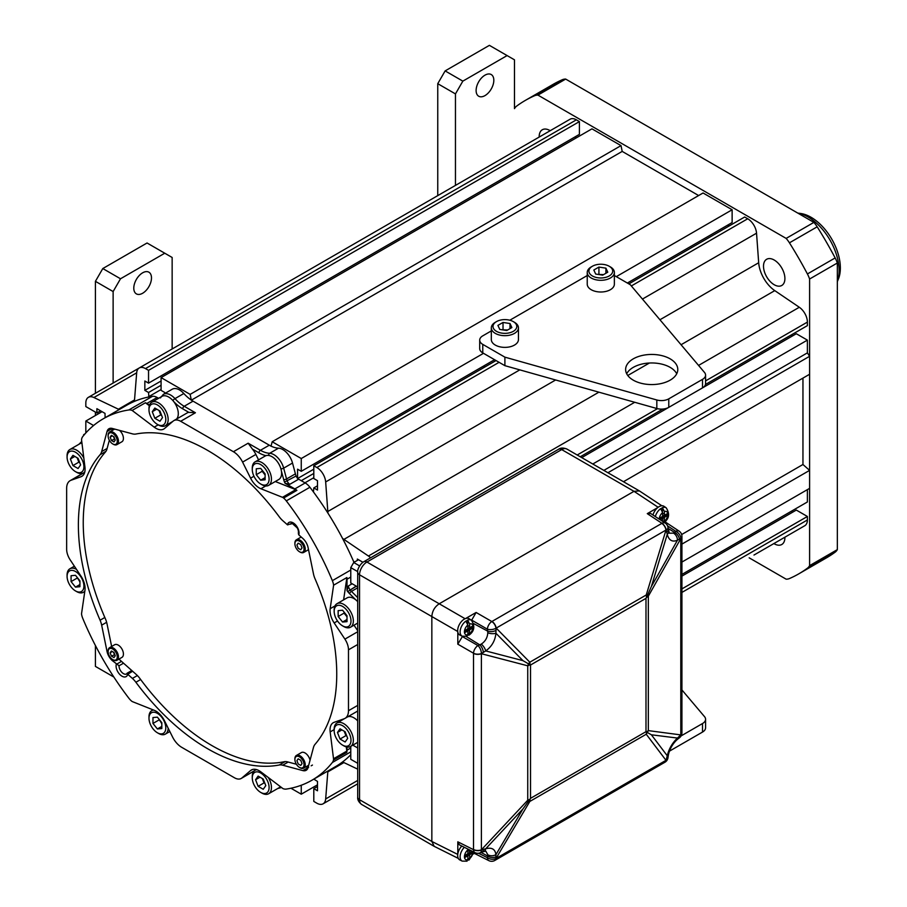 <?xml version="1.0" encoding="UTF-8"?>
<svg xmlns="http://www.w3.org/2000/svg" width="907" height="907" viewBox="0 0 907 907"><rect width="100%" height="100%" fill="white"/><g stroke="black" fill="none" stroke-linecap="round" stroke-linejoin="round"><path stroke-width="1.36" d="M797.775 213.077L800.62 213.474A41.416 23.911 60 0 1 840.358 267.996A41.416 23.911 60 0 1 838.431 278.948L837.342 281.612M797.797 213.1A43.819 25.305 60 0 1 839.111 270.683A43.819 25.305 60 0 1 837.342 281.589M455.461 185.402L455.461 93.909L462.842 81.131L507.104 55.576L514.484 59.828L514.484 108.636A20.872 12.052 -120 0 1 516.661 106.096A273.37 157.829 60 0 1 525.357 100.394L553.1 84.374A273.37 157.829 60 0 1 562.374 79.703A20.872 12.052 60 0 1 565.673 79.079L813.885 222.385A20.872 12.052 -120 0 1 817.184 226.807A273.37 157.829 60 0 1 835.154 257.939A20.872 12.052 60 0 1 837.342 262.996L837.342 549.619L809.6 565.639A20.872 12.052 -120 0 1 807.411 568.179A273.37 157.829 60 0 1 798.727 573.882A273.37 157.829 60 0 1 789.441 578.553A20.872 12.052 60 0 1 786.142 579.176L749.171 557.828M837.342 549.619A20.872 12.052 -120 0 1 835.154 552.159A273.37 157.829 60 0 1 826.458 557.862L798.727 573.882M525.357 100.394A273.37 157.829 60 0 1 534.642 95.711A20.872 12.052 60 0 1 537.93 95.099L565.673 79.079M817.184 226.807L789.441 242.827A273.37 157.829 60 0 1 807.411 273.948A20.872 12.052 60 0 1 809.6 279.016L837.342 262.996M789.441 242.827A20.872 12.052 -120 0 0 786.142 238.405L813.885 222.385M809.6 279.016L809.6 565.639M537.93 95.099L786.142 238.405M550.209 130.699A15.124 8.73 -120 0 0 542.307 129.758A15.124 8.73 -120 0 0 539.177 136.685A15.124 8.73 -120 0 0 539.177 137.07M774.204 284.73A15.124 8.73 -120 0 0 781.766 285.478A15.124 8.73 -120 0 0 784.09 273.358A15.124 8.73 -120 0 0 774.204 260.026A15.124 8.73 -120 0 0 766.642 259.277A15.124 8.73 -120 0 0 764.318 271.397A15.124 8.73 -120 0 0 774.204 284.73M773.875 543.565A15.124 8.73 -120 0 0 781.766 544.506A15.124 8.73 -120 0 0 784.906 537.579A15.124 8.73 -120 0 0 784.895 537.193M148.873 396.96L148.544 392.504L144.848 390.373L144.848 381.008L148.544 383.139L148.544 370.351L145.494 368.593A12.517 7.233 -120 0 0 139.236 367.981A12.517 7.233 -120 0 0 136.674 372.834L93.909 397.527A12.517 7.233 -120 0 0 88.421 397.311A12.517 7.233 -120 0 0 85.825 403.048L85.825 406.563L96.89 412.957L96.89 408.694L105.008 413.377L105.121 417.708M191.309 400.089L190.141 394.375L161.083 377.595L161.083 390.373L164.768 392.504L164.768 393.525M271.012 446.176L191.332 400.168M271.034 446.108L272.202 441.754L703.061 192.987L732.13 209.766L732.13 222.544L627.361 283.029M297.575 478.306L297.575 469.18L301.26 471.311L301.26 458.534L272.202 441.754M313.799 473.443L301.26 480.676L297.575 478.545M519.802 369.875L325.67 481.957A12.517 7.233 -120 0 0 316.849 467.524L313.799 465.767L313.799 478.545L317.495 480.676L317.495 490.052L313.799 487.921L313.471 491.991M325.67 481.957L327.812 511.503A25.045 14.455 -120 0 0 327.994 513.215M342.517 538.384A25.045 14.455 -120 0 0 343.912 539.393L368.435 556.025A12.517 7.233 -120 0 1 370.589 557.805M357.335 560.424L357.335 559.052L362.925 562.283M353.639 561.569L354.83 561.864M357.709 769.147L343.912 762.583A25.045 14.455 -120 0 0 342.517 761.982M327.903 771.007A25.045 14.455 -120 0 0 327.812 771.868L325.67 798.954A12.517 7.233 -120 0 1 323.107 803.806A12.517 7.233 -120 0 1 316.849 803.194L313.799 801.425L313.799 788.648L317.495 786.516M313.799 779.147L317.495 781.415L317.495 790.779L313.799 788.648M304.503 769.646L305.886 770.451M290.954 788.24L301.26 794.192L301.26 785.247M83.614 435.519L84.668 434.26M85.825 432.945L85.825 421.041L93.568 425.519M108.704 428.909L108.704 430.508M93.909 397.527L118.432 409.204A25.045 14.455 -120 0 0 119.225 409.567M134.349 401.416A25.045 14.455 -120 0 0 134.531 399.919L136.674 372.834M139.236 367.981L570.095 119.214A12.517 7.233 60 0 1 576.364 119.837L579.403 121.595L579.403 134.372L148.544 383.139M85.825 421.041L102.06 411.676M96.89 412.957L100.586 410.826M83.614 434.68L85.009 433.875M301.26 794.192L317.495 784.816M754.046 555.005A12.517 7.233 60 0 1 753.978 555.05L804.792 525.709A12.517 7.233 60 0 0 807.389 519.983L681.928 592.418M681.928 574.414L807.389 501.979L807.389 489.633M681.928 588.892L807.389 516.468L807.389 519.983M791.153 511.355L792.627 512.206M681.928 576.115L796.312 510.074L807.389 516.468M681.928 562.057L809.6 488.351L809.6 470.382L681.928 544.098M681.656 534.529L802.956 464.497L809.6 470.382M802.956 378.106L802.956 464.497M623.472 481.719L809.6 374.262L809.6 356.304L607.917 472.74M603.847 470.393L807.389 352.88L809.6 356.304M592.793 464.01L807.389 340.114L807.389 352.88M628.834 283.891L744.67 217.011L747.719 218.768A12.517 7.233 60 0 1 756.54 233.19L758.683 262.747A25.045 14.455 -120 0 0 774.782 290.625L799.305 307.269A12.517 7.233 60 0 1 807.389 322.11L807.389 325.636L705.465 384.477M580.253 456.765L662.881 409.057M581.727 457.616L796.312 333.731L807.389 340.114M791.153 335L792.627 335.851M301.26 458.534L483.499 353.322M616.295 276.646L732.13 209.766M313.799 465.767L496.038 360.555M301.26 471.311L494.564 359.705M728.434 224.675L728.434 226.387M297.734 478.454L313.799 469.18M304.945 482.807L313.799 477.694M313.799 487.921L317.495 485.789M191.388 400.134L622.202 151.412L698.639 195.549M190.141 394.375L621.012 145.619L622.202 151.412M161.083 377.595L591.954 128.839L621.012 145.619M148.544 370.351L579.403 121.595M148.544 396.767L161.083 389.522M148.544 392.504L161.083 385.26M144.848 390.373L161.083 381.008M575.718 136.504L575.718 138.204M357.709 711.031L345.023 718.367A16.689 9.637 -120 0 1 344.082 718.798L334.161 722.301A15.646 9.036 -120 0 0 333.277 722.698A15.646 9.036 -120 0 0 330.171 731.915L333.527 758.762A4.172 2.415 -120 0 1 333.481 760.043A12.517 7.233 -120 0 1 332.359 762.492L350.771 751.858M83.863 472.774A16.689 9.637 60 0 1 84.328 472.581L71.041 480.257A16.689 9.637 -120 0 0 70.1 480.687A16.689 9.637 -120 0 0 66.642 488.329L66.642 549.223A13.56 7.834 -120 0 0 70.213 559.914L80.961 576.115A15.646 9.036 -120 0 1 84.952 590.344L81.517 613.858A12.517 7.233 -120 0 0 82.764 618.393A208.678 120.484 -120 0 0 128.828 698.175A12.517 7.233 -120 0 0 131.504 701.02A4.172 2.415 -120 0 0 132.649 701.723L154.213 710.294A15.646 9.036 -120 0 1 164.53 720.861L172.534 736.938A16.689 9.637 -120 0 0 181.717 747.323L234.46 777.775A13.56 7.834 -120 0 0 241.239 778.444A13.56 7.834 -120 0 0 241.931 777.957L250.593 770.542A15.646 9.036 -120 0 1 251.386 769.986A15.646 9.036 -120 0 1 260.91 771.902L282.995 788.625A12.517 7.233 -120 0 0 286.295 789.079A208.678 120.484 -120 0 0 311.895 780.247A208.678 120.484 -120 0 0 332.359 762.492M71.041 480.257L80.961 476.753A15.646 9.036 -120 0 0 81.845 476.345A15.646 9.036 -120 0 0 84.952 467.139L81.596 440.292A4.172 2.415 -120 0 1 81.641 438.999A12.517 7.233 -120 0 1 82.764 436.562A208.678 120.484 -120 0 1 103.228 418.807A208.678 120.484 -120 0 1 128.828 409.964L152.433 396.336A208.678 120.484 -120 0 0 126.833 405.168L103.228 418.807M149.553 405.021L146.832 403.445A12.517 7.233 -120 0 0 145.415 402.765L132.127 410.429A12.517 7.233 -120 0 0 128.828 409.964M132.127 410.429L154.213 427.152A15.646 9.036 -120 0 0 163.748 429.056A15.646 9.036 -120 0 0 164.53 428.501L173.192 421.086A13.56 7.834 -120 0 1 173.883 420.599A13.56 7.834 -120 0 1 180.663 421.279L233.405 451.72A16.689 9.637 -120 0 1 242.588 462.105L250.593 478.182A15.646 9.036 -120 0 0 260.91 488.748L282.485 497.319A4.172 2.415 -120 0 1 283.619 498.034A12.517 7.233 -120 0 1 286.295 500.879L309.911 487.252A12.517 7.233 -120 0 0 305.183 482.943L298.675 479.191A4.172 2.415 -120 0 1 296.124 476.005L284.515 482.082L296.124 476.005M356.202 586.092L347.744 591.602A6.258 3.617 60 0 1 347.007 590.559L347.007 579.233A12.517 7.233 -120 0 0 346.893 577.532L333.606 585.196A12.517 7.233 -120 0 0 332.359 580.661A208.678 120.484 -120 0 0 286.295 500.879M333.606 585.196L330.171 608.71A15.646 9.036 -120 0 0 334.161 622.928L337.529 620.989M345.023 718.367A16.689 9.637 -120 0 0 348.481 710.714L348.481 649.82A13.56 7.834 -120 0 0 344.909 639.129L334.161 622.928M106.641 622.293L101.663 625.172A16.689 9.637 -120 0 0 100.076 620.218A182.692 105.484 60 0 1 100.076 454.713A16.689 9.637 -120 0 0 101.663 451.595L107.128 448.432M101.663 625.172L107.049 651.532A10.431 6.02 -120 0 0 112.264 660.568L119.032 665.772A6.258 3.617 -120 0 0 121.685 672.189A6.258 3.617 -120 0 0 126.583 673.958L127.071 673.277M132.615 671.248L127.717 674.264L132.399 678.413L137.388 675.545M288.188 762.05L282.723 765.202A16.689 9.637 -120 0 0 279.231 765.009A182.692 105.484 60 0 1 135.891 682.257A16.689 9.637 -120 0 0 132.399 678.413M282.723 765.202L302.859 770.599A10.431 6.02 -120 0 0 308.074 767.583L313.471 747.459A16.689 9.637 -120 0 1 315.046 744.33A182.692 105.484 60 0 0 315.046 578.825A16.689 9.637 -120 0 1 313.471 573.882L308.074 547.522A10.431 6.02 -120 0 0 302.859 538.486L298.664 534.756L298.346 533.146C299.423 526.774 290.535 521.287 291.487 523.396A6.258 3.617 -120 0 0 290.705 524.167L292.36 523.316M292.224 523.294L287.542 524.892L282.723 520.629A16.689 9.637 -120 0 1 279.231 516.786A182.692 105.484 60 0 0 135.891 434.034A16.689 9.637 -120 0 1 132.399 433.841L112.264 428.444A10.431 6.02 -120 0 0 107.049 431.46L101.663 451.595M311.895 780.247L335.511 766.619A208.678 120.484 -120 0 0 350.771 754.737M353.979 562.351A208.678 120.484 -120 0 0 309.911 487.252M278.517 448.183L269.662 453.296A14.603 8.435 60 0 1 283.664 468.148L286.555 478.964L295.41 473.851L292.519 463.035A14.603 8.435 -120 0 0 278.517 448.183A31.303 18.072 -120 0 1 269.288 445.19L193.055 401.166L184.2 406.279A31.303 18.072 60 0 1 174.972 398.627A14.603 8.435 -120 0 0 163.373 394.341L160.403 397.935M287.27 481.118A4.172 2.415 -120 0 0 289.821 484.304L285.047 483.25L294.854 488.907A12.517 7.233 60 0 1 296.895 490.358L283.619 498.034M275.286 481.515L295.761 489.655A4.172 2.415 60 0 1 296.895 490.358M269.288 445.19L260.434 450.291L248.155 443.206L252.395 449.056A16.689 9.637 60 0 1 255.876 454.441L258.563 459.849M173.883 420.599L187.159 412.934A13.56 7.834 60 0 1 188.826 412.356L182.726 408.83A33.389 19.274 60 0 1 173.69 401.552M145.415 402.765L149.315 405.724M163.373 394.341L172.228 389.228A14.603 8.435 -120 0 1 183.826 393.513A31.303 18.072 -120 0 0 193.055 401.166M347.007 747.017L347.007 750.157A12.517 7.233 60 0 1 346.769 752.379L333.481 760.043M346.281 746.869L346.814 751.087A4.172 2.415 60 0 1 346.769 752.379M354.025 625.195L357.709 630.75M347.744 591.602L356.372 586.194M346.893 577.532L343.617 599.867M112.264 660.568L113.341 659.945M108.126 650.909L107.049 651.532M107.049 431.46L112.264 428.444M312.45 765.066L311.169 765.803M308.607 767.277L302.859 770.599M295.41 473.851A12.517 7.233 -120 0 0 296.056 475.846M158.589 398.309L157.16 397.481A12.517 7.233 -120 0 0 152.433 396.336M127.592 674.139L127.377 673.175M180.663 421.279L195.424 412.753L188.826 412.356M347.007 590.559L348.481 585.888L352.165 583.757M111.64 646.476L107.003 623.801A16.689 9.637 -120 0 0 105.371 618.744A182.069 105.121 60 0 1 105.371 452.083A16.689 9.637 -120 0 0 107.003 448.908L109.328 440.235M111.89 430.666L112.196 429.533A9.387 5.419 60 0 1 112.581 428.535M292.19 523.418L297.235 527.897M308.153 767.277A9.387 5.419 60 0 1 307.088 767.107L305.954 766.812M296.385 764.238L287.723 761.925A16.689 9.637 -120 0 0 284.163 761.744A182.069 105.121 60 0 1 139.825 678.413A16.689 9.637 -120 0 0 136.254 674.479L118.942 659.117M108.126 651.645A6.474 3.73 -120 0 1 112.706 649.015A6.474 3.73 60 0 1 117.275 656.929A6.474 3.73 60 0 1 112.706 659.57L113.296 659.911L112.706 659.57A6.474 3.73 -120 0 1 108.126 651.645L108.126 650.965A7.301 4.218 -120 0 0 108.137 651.328M113.976 652.473L111.425 650.999L110.144 652.813L111.425 656.112L113.976 657.586L115.257 655.772L113.976 652.473M116.946 660.273L121.912 657.405A7.301 4.218 60 0 0 123.035 651.555A7.301 4.218 60 0 0 118.261 645.115A7.301 4.218 60 0 0 114.611 644.764L109.645 647.621A7.301 4.218 -120 0 1 113.296 647.983A7.301 4.218 60 0 1 118.069 654.423A7.301 4.218 60 0 1 116.946 660.273A7.301 4.218 60 0 1 113.296 659.911L113.296 659.911M109.645 647.621A7.301 4.218 -120 0 0 108.126 650.965M111.425 656.112L114.838 654.673M110.144 652.813L112.366 651.543M113.522 652.212L114.373 654.401M108.126 435.995A6.474 3.73 -120 0 1 112.706 433.353A6.474 3.73 60 0 1 117.275 441.267A6.474 3.73 60 0 1 112.706 443.908L113.296 444.249L112.706 443.908A6.474 3.73 -120 0 1 108.126 435.995L108.126 435.303A7.301 4.218 -120 0 0 108.137 435.666M113.976 436.811L111.425 435.337L110.144 437.151L111.425 440.451L113.976 441.924L115.257 440.11L113.976 436.811M114.633 429.079A7.301 4.218 60 0 0 114.611 429.102L109.645 431.97A7.301 4.218 -120 0 1 113.296 432.322A7.301 4.218 60 0 1 118.069 438.761A7.301 4.218 60 0 1 116.946 444.611A7.301 4.218 60 0 1 113.296 444.249L113.296 444.249M119.554 430.406A7.301 4.218 60 0 1 123.239 436.732A7.301 4.218 60 0 1 121.912 441.754L116.946 444.611M109.645 431.97A7.301 4.218 -120 0 0 108.126 435.303M111.425 440.451L114.838 439.011M110.144 437.151L112.366 435.882M113.522 436.55L114.373 438.75M294.9 543.815A6.474 3.73 -120 0 1 299.469 541.173A6.474 3.73 60 0 1 304.049 549.098A6.474 3.73 60 0 1 299.469 551.739L300.058 552.08L299.469 551.739A6.474 3.73 -120 0 1 294.9 543.815L294.9 543.134A7.301 4.218 -120 0 0 294.9 543.497M300.75 544.642L298.188 543.168L296.918 544.982L298.188 548.282L300.75 549.755L302.031 547.93L300.75 544.642M301.215 537.023L296.408 539.79A7.301 4.218 -120 0 1 300.058 540.153A7.301 4.218 60 0 1 304.831 546.592A7.301 4.218 60 0 1 303.709 552.442A7.301 4.218 60 0 1 300.058 552.08L300.058 552.08M296.408 539.79A7.301 4.218 -120 0 0 294.9 543.134M294.9 759.476A6.474 3.73 -120 0 1 299.469 756.835A6.474 3.73 60 0 1 304.049 764.76A6.474 3.73 60 0 1 299.469 767.401L300.058 767.741L299.469 767.401A6.474 3.73 -120 0 1 294.9 759.476L294.9 758.796A7.301 4.218 -120 0 0 294.9 759.159M300.75 760.304L298.188 758.83L296.918 760.644L298.188 763.943L300.75 765.417L302.031 763.592L300.75 760.304M310.024 760.304A7.301 4.218 60 0 0 305.024 752.946A7.301 4.218 60 0 0 301.373 752.583L296.408 755.452A7.301 4.218 -120 0 1 300.058 755.814A7.301 4.218 60 0 1 304.831 762.254A7.301 4.218 60 0 1 303.709 768.104A7.301 4.218 60 0 1 300.058 767.741L300.058 767.741M308.709 765.225A7.301 4.218 60 0 1 308.675 765.236L303.709 768.104M296.408 755.452A7.301 4.218 -120 0 0 294.9 758.796M148.986 409.805A11.893 6.871 -120 0 1 157.387 404.941A11.893 6.871 60 0 1 165.8 419.51A11.893 6.871 60 0 1 157.387 424.363L158.578 425.054L157.387 424.363A11.893 6.871 -120 0 1 148.986 409.805L148.986 408.433A13.56 7.834 -120 0 1 151.786 402.232A13.56 7.834 -120 0 1 158.578 402.901A13.56 7.834 60 0 1 167.432 414.85A13.56 7.834 60 0 1 165.357 425.723A13.56 7.834 60 0 1 158.578 425.054L158.578 425.054M159.949 411.018L154.836 408.071L152.285 411.71L154.836 418.297L159.949 421.245L162.5 417.605L159.949 411.018M151.786 402.232L161.922 396.382A13.56 7.834 60 0 1 168.702 397.051A13.56 7.834 60 0 1 177.25 408.025A13.56 7.834 60 0 1 176.468 419.113M154.836 418.297L160.743 414.884L161.65 415.406M152.285 411.71L156.707 409.148M159.031 410.497L160.743 414.884M67.084 457.083A11.893 6.871 -120 0 1 75.496 452.23A11.893 6.871 60 0 1 83.909 466.799A11.893 6.871 60 0 1 75.496 471.651L76.676 472.332L75.496 471.651A11.893 6.871 -120 0 1 67.084 457.083L67.084 455.722A13.56 7.834 -120 0 1 69.896 449.509A13.56 7.834 -120 0 1 76.676 450.178A13.56 7.834 60 0 1 83.807 457.967M78.059 458.307L72.945 455.348L70.383 458.987L72.945 465.574L78.059 468.522L80.61 464.894L78.059 458.307M84.827 471.81A13.56 7.834 60 0 1 83.455 473A13.56 7.834 60 0 1 76.676 472.332L76.676 472.332M69.896 449.509L80.031 443.659A13.56 7.834 60 0 1 81.936 443.058M72.945 465.574L78.841 462.162L79.759 462.695M70.383 458.987L74.816 456.436M77.14 457.774L78.841 462.162M74.385 566.195L69.896 568.78A13.56 7.834 60 0 0 67.084 574.993L67.084 576.353A11.893 6.871 60 0 1 75.496 571.501A11.893 6.871 60 0 1 83.909 586.069A11.893 6.871 -120 0 1 75.496 590.922L76.676 591.602A13.56 7.834 -120 0 0 83.455 592.271A13.56 7.834 -120 0 0 84.861 591.035M67.084 576.353A11.893 6.871 -120 0 0 75.496 590.922M71.075 575.707L71.075 581.602L75.496 587.112L79.929 586.716L79.929 580.809L75.496 575.31L71.075 575.707M69.896 568.78A13.56 7.834 60 0 1 76.46 569.335M76.97 577.147L79.929 581.863M71.075 581.602L76.97 578.201M75.496 587.112L79.929 584.55M153.113 709.864L151.786 710.623A13.56 7.834 60 0 0 148.986 716.836L148.986 718.197A11.893 6.871 60 0 1 157.387 713.344A11.893 6.871 60 0 1 165.8 727.913A11.893 6.871 -120 0 1 157.387 732.765L158.578 733.446A13.56 7.834 -120 0 0 165.357 734.114A13.56 7.834 -120 0 0 168.158 728.151M148.986 718.197A11.893 6.871 -120 0 0 157.387 732.765M152.966 717.55L152.966 723.446L157.387 728.956L161.82 728.559L161.82 722.664L157.387 717.154L152.966 717.55M151.786 710.623A13.56 7.834 60 0 1 153.555 710.034M158.872 718.99L161.82 723.718M152.966 723.446L158.872 720.045M157.387 728.956L161.82 726.405M260.683 792.401L260.683 792.401A11.893 6.871 60 0 1 252.271 777.832A11.893 6.871 60 0 1 260.683 772.979A11.893 6.871 -120 0 1 269.096 787.548A11.893 6.871 -120 0 1 260.683 792.401L261.862 793.081L260.683 792.401M258.132 786.324L263.234 789.271L265.796 785.643L263.234 779.056L258.132 776.097L255.57 779.737L258.132 786.324L264.028 782.911L264.946 783.444M261.862 793.081L261.862 793.081A13.56 7.834 -120 0 0 268.642 793.75A13.56 7.834 -120 0 0 268.279 777.48M252.271 777.832L252.271 776.471A13.56 7.834 60 0 1 255.082 770.258A13.56 7.834 60 0 1 256.794 769.68M280.263 786.55A13.56 7.834 60 0 1 278.778 787.9L268.642 793.75M255.57 779.737L260.003 777.186M262.327 778.523L264.028 782.911M342.574 745.112L342.574 745.112A11.893 6.871 60 0 1 334.161 730.554A11.893 6.871 60 0 1 342.574 725.691A11.893 6.871 -120 0 1 350.986 740.259A11.893 6.871 -120 0 1 342.574 745.112L343.753 745.803L342.574 745.112M340.023 739.046L345.136 741.994L347.687 738.355L345.136 731.768L340.023 728.82L337.461 732.459L340.023 739.046L345.918 735.634L346.837 736.155M343.753 745.803L343.753 745.803A13.56 7.834 -120 0 0 350.544 746.472A13.56 7.834 -120 0 0 352.619 735.6A13.56 7.834 -120 0 0 343.753 723.65A13.56 7.834 60 0 0 336.973 722.981A13.56 7.834 60 0 0 334.161 729.183L334.161 730.554M347.54 716.904A13.56 7.834 60 0 1 353.889 717.8A13.56 7.834 60 0 1 357.709 720.929M337.461 732.459L341.894 729.897M344.218 731.246L345.918 735.634M350.986 620.989A11.893 6.871 60 0 1 342.574 625.853A11.893 6.871 60 0 1 334.161 611.284A11.893 6.871 -120 0 1 342.574 606.42A11.893 6.871 -120 0 1 350.986 620.989M347.007 621.646L347.007 615.74L342.574 610.23L338.152 610.626L338.152 616.533L342.574 622.032L347.007 621.646M357.709 623.064L350.544 627.202A13.56 7.834 60 0 0 353.345 620.989A13.56 7.834 -120 0 0 347.426 607.339A13.56 7.834 -120 0 0 336.973 603.711A13.56 7.834 -120 0 0 334.161 609.912L334.161 611.284M350.544 627.202A13.56 7.834 60 0 1 343.753 626.533L342.574 625.853M336.973 603.711L347.109 597.86A13.56 7.834 60 0 1 357.709 601.658M342.574 622.032L347.007 619.481M338.152 616.533L344.048 613.121L347.007 616.794M344.048 612.066L344.048 613.121M269.096 479.145A11.893 6.871 60 0 1 260.683 483.998A11.893 6.871 60 0 1 252.271 469.429A11.893 6.871 -120 0 1 260.683 464.577A11.893 6.871 -120 0 1 269.096 479.145M265.105 479.792L265.105 473.896L260.683 468.386L256.262 468.783L256.262 474.69L260.683 480.188L265.105 479.792M255.082 461.867L265.207 456.017A13.56 7.834 60 0 1 275.66 459.645A13.56 7.834 60 0 1 281.589 473.295A13.56 7.834 60 0 1 278.778 479.508L268.642 485.358A13.56 7.834 60 0 0 271.454 479.145A13.56 7.834 -120 0 0 265.536 465.495A13.56 7.834 -120 0 0 255.082 461.867A13.56 7.834 -120 0 0 252.271 468.069L252.271 469.429M268.642 485.358A13.56 7.834 60 0 1 261.862 484.678L260.683 483.998M260.683 480.188L265.105 477.638M256.262 474.69L262.157 471.277L265.105 474.951M262.157 470.223L262.157 471.277M484.973 366.95L483.499 366.099L483.499 367.8M668.776 398.842L668.776 407.356A10.431 6.02 180 0 1 656.827 408.513L504.893 365.668L504.893 357.154L656.827 399.987A10.431 6.02 0 0 0 668.776 398.842L702.517 379.364A10.431 6.02 0 0 0 705.578 375.101A10.431 6.02 0 0 0 704.512 372.46L630.32 284.741L614.368 275.535M668.776 407.356L702.517 387.879A10.431 6.02 180 0 0 705.578 383.616L705.578 375.101M482.762 344.377L482.762 352.891A10.431 6.02 180 0 1 479.701 348.628L479.701 340.114A10.431 6.02 0 0 0 482.762 344.377L504.893 357.154M482.762 352.891L504.893 365.668M626.692 373.763A26.088 15.056 180 0 1 670.16 367.369A26.088 15.056 180 0 1 676.724 373.763M633.267 380.158A26.088 15.056 180 0 1 625.626 369.5A26.088 15.056 180 0 1 641.725 355.589A26.088 15.056 180 0 1 670.16 358.855A26.088 15.056 180 0 1 677.79 369.5A26.088 15.056 180 0 1 661.691 383.423A26.088 15.056 180 0 1 633.267 380.158M491.322 330.908L482.762 335.851A10.431 6.02 0 0 0 479.701 340.114M587.237 275.535L509.813 320.228M705.578 719.274L705.578 727.799A10.431 6.02 180 0 1 702.517 732.062L702.517 723.537A10.431 6.02 0 0 0 705.578 719.274A10.431 6.02 0 0 0 704.512 716.632L681.928 689.932M702.517 723.537L681.089 735.917M702.517 732.062L669.423 751.166M609.209 266.25A11.893 6.871 0 0 1 609.209 275.966A11.893 6.871 180 0 1 592.396 275.966A11.893 6.871 180 0 1 592.396 266.25L591.217 266.93L592.396 266.25A11.893 6.871 0 0 1 609.209 266.25L610.4 266.93A13.56 7.834 0 0 1 614.368 272.474A13.56 7.834 0 0 1 610.388 278.007A13.56 7.834 180 0 1 595.616 279.707A13.56 7.834 180 0 1 587.237 272.474A13.56 7.834 180 0 1 591.217 266.93L591.217 266.93M602.679 275.138L607.781 272.191L605.91 268.155L598.926 267.077L593.824 270.025L595.695 274.061L602.679 275.138M603.586 274.617L598.019 274.424M605.91 268.155L605.91 273.268M598.926 267.077L598.926 273.891M614.368 272.474L614.368 284.163A13.56 7.834 180 0 1 610.388 289.707A13.56 7.834 180 0 1 595.616 291.408A13.56 7.834 180 0 1 587.237 284.163L587.237 272.474M513.305 321.622A11.893 6.871 0 0 1 513.305 331.338A11.893 6.871 180 0 1 496.48 331.338A11.893 6.871 180 0 1 496.48 321.622L495.301 322.302L496.48 321.622A11.893 6.871 0 0 1 513.305 321.622L514.484 322.302A13.56 7.834 0 0 1 518.453 327.846A13.56 7.834 0 0 1 514.484 333.379A13.56 7.834 180 0 1 499.7 335.08A13.56 7.834 180 0 1 491.322 327.846A13.56 7.834 180 0 1 495.301 322.302L495.301 322.302M506.764 330.511L511.877 327.563L510.006 323.527L503.022 322.45L497.909 325.398L499.78 329.434L506.764 330.511M507.671 329.989L502.104 329.797M510.006 323.527L510.006 328.64M503.022 322.45L503.022 329.264M518.453 327.846L518.453 339.547A13.56 7.834 180 0 1 514.484 345.079A13.56 7.834 180 0 1 499.7 346.78A13.56 7.834 180 0 1 491.322 339.547L491.322 327.846M357.732 571.637L350.771 567.623L353.719 562.51L358.514 559.732M350.771 567.623L350.771 582.952L357.709 586.965M359.603 565.9L353.719 562.51M350.771 746.336L350.771 759.306L357.709 763.309L350.771 759.306M357.709 747.98L352.823 745.157M458.273 858.373L434.192 846.344L431.845 841.469L431.845 616.556L431.845 841.469L359.546 799.725L359.546 574.811A10.431 6.02 -60 0 1 366.927 562.034L561.705 449.589A10.431 6.02 -60 0 1 566.92 449.067C563.428 447.661 560.639 447.729 558.565 449.271A6.258 3.617 60 0 1 561.705 449.589L634.004 491.333L439.226 603.779L366.927 562.034A6.258 3.617 60 0 0 363.798 561.728C360.544 563.417 356.95 569.687 357.709 572.26A6.258 3.617 0 0 0 359.546 574.811L431.845 616.556C432.22 611.091 434.68 606.84 439.226 603.779L465.087 618.721M439.226 603.779L634.004 491.322A10.431 6.02 120 0 0 634.004 491.333L639.401 490.914L661.861 505.766M664.854 762.277A6.258 3.639 -120.3 0 0 664.944 762.231A6.258 3.639 -120.3 0 0 666.169 760.191L667.246 755.735L651.385 734.795L645.988 731.677L645.988 598.348L530.527 665.012L530.527 798.341L645.988 731.677M457.808 853.895L457.808 841.821L473.522 849.666A6.258 3.605 116.5 0 0 474.996 852.625A6.258 6.258 0 0 0 480.188 852.807A6.258 2.925 67.5 0 0 481.402 850.006L481.379 849.814A6.258 3.617 180 0 1 473.522 849.496L473.522 849.666A6.258 3.639 0.3 0 0 481.402 850.006L485.721 848.748L522.942 808.953L530.527 798.341M664.944 762.231A6.258 6.258 0 0 0 667.971 757.798A6.258 4.195 9 0 1 666.169 760.191L665.999 760.315A6.258 3.617 60 0 1 664.774 762.322L494.95 860.369A6.258 3.617 60 0 0 496.174 858.362L665.999 760.315L646.249 734.228L648.335 730.623L680.783 734.897A6.258 4.195 51 0 1 679.604 737.652A6.258 6.258 0 0 0 681.928 732.811A6.258 3.639 0.3 0 0 681.917 732.709M474.372 853.396L473.341 853.986M483.692 851.401A6.258 3.809 72.5 0 0 485.721 848.748C491.775 847.172 495.177 849.145 495.925 854.643L496.004 858.441A6.258 3.594 60.3 0 1 494.78 860.471L494.95 860.369M496.095 856.764A6.258 4.082 -172 0 1 487.66 856.027L487.399 857.682A6.258 4.15 -170.4 0 0 496.004 858.441L529.824 801.448L646.249 734.228A20.872 12.052 60 0 0 646.464 731.949A20.872 12.052 0 0 0 648.335 730.623L648.335 596.182L647.723 594.981L646.249 594.981L529.824 662.201L528.475 663.833L530.527 665.012M528.475 801.516L529.824 801.448A20.872 12.052 60 0 0 530.039 799.169A20.872 12.052 180 0 1 527.738 800.246L528.475 801.516M459.339 844.802L457.808 841.821M665.591 521.003L665.591 522.194M664.899 521.729L679.116 531.128A6.258 6.258 0 0 1 681.928 536.32A6.258 3.594 179.7 0 1 680.783 538.407L677.45 540.232C672.314 542.341 668.913 540.379 667.246 534.336L666.169 529.971A6.258 3.639 -120.3 0 0 661.94 523.316L647.281 513.634L650.636 513.464M647.281 513.634L657.745 507.603M673.482 533.135A6.258 4.433 -116 0 1 677.45 540.232L651.385 586.478L646.464 597.509A20.872 12.052 -0 0 0 648.335 596.182L680.794 538.588A6.258 3.617 0 0 0 681.928 536.525L681.928 732.618A6.258 3.617 180 0 1 680.794 734.693L680.783 538.407A6.258 4.15 -129.6 0 0 675.817 531.332L673.482 533.135L669.366 533.225L667.994 527.523A6.258 6.258 0 0 0 665.239 523.112A6.258 3.605 123.5 0 0 661.94 523.316L661.793 523.407A6.258 3.617 60 0 1 665.999 530.051L666.169 529.971A6.258 2.925 -7.5 0 0 667.994 527.523M679.366 539.325A6.258 4.082 -128 0 0 674.513 532.375L668.108 528.418M666.6 758.32A6.258 4.116 7.5 0 0 668.232 755.996L668.538 754.216A6.258 3.299 11.7 0 1 667.246 755.735C668.913 748.853 672.314 742.958 677.45 738.06L680.783 734.897A6.258 3.639 0.3 0 0 681.928 732.811M679.366 736.201A6.258 4.116 52.5 0 1 678.164 738.774L679.604 737.652M668.232 755.996L667.971 757.798M661.793 523.407L491.821 621.533A6.258 3.594 -119.7 0 1 496.004 628.211L665.999 530.051L646.249 594.981A20.872 12.052 -120 0 1 646.464 597.509L645.988 598.348M465.665 618.495L476.118 612.463L471.685 620.127L487.399 629.197A6.258 2.97 171.9 0 0 496.004 628.211L495.925 633.245C495.188 640.671 491.787 646.566 485.721 650.931L481.402 653.516A6.258 2.97 -111.9 0 0 477.944 645.569A6.258 3.356 120 0 0 473.522 653.233L473.522 653.403A6.258 3.617 0 0 0 481.379 653.72L481.402 653.516A6.258 3.594 179.7 0 1 473.522 653.233L457.808 644.163L462.513 636.34M496.095 630.388A6.258 3.072 173.1 0 1 487.66 631.125L487.796 632.78A6.258 2.676 -176.9 0 0 495.925 633.245L522.942 660.636L528.475 663.833L527.738 665.806L481.379 653.72L481.379 849.814L527.738 800.246L527.738 665.806A20.872 12.052 180 0 0 530.039 664.729A20.872 12.052 -120 0 0 529.824 662.201L496.174 628.097A6.258 3.617 -120 0 0 491.968 621.454M483.329 652.507A6.258 3.072 -113.1 0 0 479.735 644.832L477.944 645.569L462.23 636.499M457.808 644.163L457.808 632.088M483.329 849.383A6.258 3.038 66.4 0 1 482.093 852.002L485.812 851.151L487.796 854.757L487.66 856.027L481.016 852.455M482.093 852.002L480.188 852.807M487.796 632.78C487.49 637.644 485.313 641.419 481.243 644.129L479.735 644.832L466.277 636.521M666.6 531.956A6.258 3.038 -6.4 0 0 668.244 529.575M663.856 522.636C669.207 518.747 669.99 513.793 666.192 507.795A9.217 5.317 120 0 0 662.303 507.705L662.484 507.818A9.206 5.317 -60 0 0 660.715 508.85L662.632 512.534L662.632 516.378L659.899 517.954L659.899 519.586M660.228 519.802L662.632 518.419L662.632 521.389M664.48 515.698A9.387 5.419 -60 0 1 662.632 518.77M660.715 519.53L660.715 518.589L662.484 517.568L662.484 518.509M652.938 514.995A9.387 5.419 -60 0 1 663.958 506.299L666.192 507.795M664.105 522.364L664.4 517.398L667.133 515.822L667.133 513.781L664.4 515.357L664.4 511.503L662.484 507.829L662.484 511.514M662.632 513.555L664.4 513.645M667.133 515.822L662.632 515.607M467.808 635.195L469.078 635.093C474.429 631.193 475.211 626.249 471.413 620.252A9.217 5.317 120 0 0 467.524 620.161L467.706 620.275A9.206 5.317 -60 0 0 465.937 621.295L467.853 624.98L467.853 628.823L465.121 630.399L465.121 632.451L467.853 630.875L467.853 634.719L465.937 636.181M469.701 628.143A9.387 5.419 -60 0 1 467.853 631.227M465.756 621.182A9.217 5.317 120 0 0 460.121 631.896A9.217 5.317 120 0 0 462.207 636.204L459.792 635.013A9.387 5.419 -60 0 1 457.672 630.614A9.387 5.419 -60 0 1 461.89 621.046A9.387 5.419 -60 0 1 469.18 618.755L471.413 620.252M465.937 631.975L465.937 631.045L467.706 630.025L467.706 630.955M469.078 635.093L469.622 629.855L472.354 628.279L472.354 626.227L469.622 627.803L469.622 623.959L467.706 620.286L467.706 623.959M467.853 626.011L469.622 626.102M472.354 628.279L467.853 628.052M467.74 848.997L467.853 853.736L465.121 855.312L465.121 857.353L467.853 855.777L467.853 859.632L465.937 861.083M469.701 853.056A9.387 5.419 -60 0 1 467.853 856.129M464.35 847.308A9.217 5.317 120 0 0 460.121 856.798A9.217 5.317 120 0 0 462.207 861.117L459.792 859.915A9.387 5.419 -60 0 1 457.672 855.528A9.387 5.419 -60 0 1 461.81 846.038M465.937 856.888L465.937 855.959L467.706 854.927L467.706 855.868M467.808 860.108L469.078 859.995L469.622 858.6L469.622 854.757L472.354 853.181L467.853 852.965M472.354 851.299L472.354 853.181M472.196 851.231L469.622 852.716L469.622 849.938M467.853 850.925L469.622 851.004M113.126 675.919L113.863 677.053L95.416 666.407L95.416 645.512M172.149 348.968L172.149 257.475L147.059 242.997L102.797 268.551L95.416 281.329L95.416 393.275M95.416 412.095L95.416 415.508M142.637 272.814A12.517 7.233 -60 0 1 148.895 272.191A12.517 7.233 -60 0 1 150.811 282.224A12.517 7.233 -60 0 1 142.637 293.256A12.517 7.233 -60 0 1 136.379 293.879A12.517 7.233 -60 0 1 134.463 283.846A12.517 7.233 -60 0 1 142.637 272.814M164.768 253.212L120.506 278.778L113.126 291.555L113.126 383.049M113.126 676.622L95.416 666.407M113.126 291.555L95.416 281.329M120.506 278.778L102.797 268.551M507.104 55.576L489.395 45.35L445.133 70.905L437.752 83.682L437.752 195.629M484.973 75.168A12.517 7.233 -60 0 1 491.231 74.544A12.517 7.233 -60 0 1 493.147 84.578A12.517 7.233 -60 0 1 484.973 95.609A12.517 7.233 -60 0 1 478.715 96.233A12.517 7.233 -60 0 1 476.787 86.199A12.517 7.233 -60 0 1 484.973 75.168M455.461 93.909L437.752 83.682M462.842 81.131L445.133 70.905M534.642 95.711L562.374 79.703M807.411 273.948L835.154 257.939M835.154 552.159L807.411 568.179M576.364 119.837L145.494 368.593M118.432 409.204L134.531 399.919M357.709 780.451L325.67 798.954M327.812 771.868L343.912 762.583M807.389 322.11L705.578 380.895M657.462 408.672L577.203 455.008M799.305 307.269L698.56 365.419M634.73 402.277L368.435 556.025M343.912 539.393L598.892 392.175M627.78 375.498L649.389 363.027M681.066 344.739L774.782 290.625M327.812 511.503L555.64 379.976M659.933 319.763L758.683 262.747M756.54 233.19L642.439 299.072M747.719 218.768L631.34 285.954M499.088 362.312L316.849 467.524M127.717 674.264A8.344 4.818 60 0 1 120.45 675.08A8.344 4.818 60 0 1 116.323 664.162M287.406 524.779A8.344 4.818 60 0 1 294.673 523.963A8.344 4.818 60 0 1 298.8 534.881M254.345 770.791L241.931 777.957M250.593 770.542L252.259 769.578M281.272 787.673A14.603 8.435 -120 0 0 281.521 787.514L277.689 788.534M80.961 476.753L82.639 475.778M81.471 441.618A14.603 8.435 60 0 1 81.743 441.471L78.943 444.294M332.359 580.661L350.771 570.027M248.155 443.206L233.405 451.72M195.424 412.753L184.2 406.279A2.086 1.202 -60 0 0 182.726 408.83M250.593 478.182L253.96 476.243M260.91 488.748L265.717 485.971M252.395 449.056L258.96 452.854A33.389 19.274 -120 0 0 265.966 455.665M281.385 470.971L283.687 479.599A14.603 8.435 -120 0 0 284.458 481.923M284.515 482.082A6.258 3.617 -120 0 0 285.047 483.25M295.761 489.655L282.485 497.319M255.876 454.441L242.588 462.105M154.213 427.152L158.215 424.839M258.96 452.854A2.086 1.202 120 0 1 260.434 450.291A31.303 18.072 -120 0 0 269.662 453.296A2.086 1.599 92.8 0 0 268.687 455.45M280.898 468.794A2.086 0.726 165.1 0 0 283.664 468.148L292.519 463.035M183.826 393.513L174.972 398.627A2.086 0.59 -42.1 0 0 172.92 400.611M287.202 480.959A12.517 7.233 -120 0 1 286.555 478.964A2.086 0.726 165.1 0 1 283.687 479.599M357.709 705.385L348.481 710.714M357.709 644.492L348.481 649.82M330.171 731.915L334.161 729.602M346.814 751.087L333.527 758.762M357.709 631.737L344.909 639.129M355.805 599.867L349.478 593.552A14.603 8.435 60 0 1 347.846 591.738M330.171 608.71L334.978 605.933M116.47 664.275L121.493 661.384M119.032 665.772L123.522 663.187M100.076 454.713L105.949 451.323M104.827 617.486L100.076 620.218M135.891 682.257L140.642 679.524M285.104 761.619L279.231 765.009M294.854 488.907L305.183 482.943M289.821 484.304L298.675 479.191M146.832 403.445L157.16 397.481M347.007 750.157L350.771 747.98M357.709 597.622L351.463 591.387L357.709 587.781M349.478 593.552A2.086 0.726 -45.1 0 1 351.463 591.387A12.517 7.233 60 0 1 350.068 589.833M349.955 589.697A4.172 2.415 60 0 1 348.481 585.888M347.007 579.233L350.771 577.067M656.827 399.987L656.827 408.513M702.517 379.364L702.517 387.879M357.709 797.174A6.258 3.617 0 0 0 359.546 799.725A10.431 6.02 -60 0 0 361.712 804.498C358.741 802.185 357.403 799.736 357.709 797.174L357.709 572.26M522.942 808.953L495.925 854.643A6.258 4.433 176 0 1 487.796 854.757M478.511 853.238L487.399 857.682A6.258 3.605 116.5 0 0 488.873 860.641A6.258 6.258 0 0 0 494.78 860.471M667.529 525.856L675.817 531.332A6.258 3.605 123.5 0 1 679.116 531.128M651.385 734.795L677.45 738.06A6.258 3.299 48.3 0 1 676.781 739.931L678.164 738.774M522.942 660.636L485.721 650.931A6.258 2.676 -123.1 0 0 481.243 644.129M473.522 653.403L473.522 849.496M431.845 841.469L457.74 854.405M431.845 616.556L457.718 631.487M634.004 491.322L658.153 507.285M476.118 612.463L491.821 621.533A6.258 3.356 120 0 0 487.399 629.197L487.66 631.125L473.726 623.619M651.385 586.478L667.246 534.336A6.258 3.809 -12.5 0 0 668.527 531.264M662.632 512.534A6.088 3.515 120 0 0 659.208 519.133M660.534 508.725A9.217 5.317 120 0 0 655.319 516.559M663.278 521.82A9.217 5.317 120 0 0 664.4 520.641M664.4 521.242A6.088 3.515 120 0 0 667.824 514.394A6.088 3.515 120 0 0 664.4 511.503M467.853 624.98A6.088 3.515 120 0 0 464.429 631.828A6.088 3.515 120 0 0 467.853 634.719M467.853 634.821A9.217 5.317 120 0 0 469.622 633.097M469.622 633.698A6.088 3.515 120 0 0 473.046 626.85A6.088 3.515 120 0 0 469.622 623.959M467.853 849.893A6.088 3.515 120 0 0 464.429 856.73A6.088 3.515 120 0 0 467.853 859.632M467.853 859.734A9.217 5.317 120 0 0 469.622 858.011M469.622 858.6A6.088 3.515 120 0 0 473.046 851.65M139.168 368.015L88.421 397.311M357.709 783.829L323.107 803.806M80.791 474.52L80.791 473.635M83.025 473.227L70.1 480.687M131.787 670.511L127.139 673.198M254.096 771.018L241.239 778.444M252.577 771.902L253.2 772.254M308.516 549.676L303.709 552.442M172.818 421.415L165.357 425.723M84.714 472.286L83.455 473M84.782 591.511L83.455 592.271M169.836 731.53L165.357 734.114M256.33 769.544L255.082 770.258M344.535 718.605L336.973 722.981M357.709 742.334L350.544 746.472M433.875 846.163L361.712 804.498M363.798 561.728L558.565 449.271M639.084 490.732L566.92 449.067M488.873 860.641L473.624 853.022M459.214 844.746L474.996 852.625M665.239 523.112L650.523 513.396M668.538 754.216C669.922 748.672 672.677 743.91 676.781 739.931M462.207 636.204L467.06 636.249M462.207 861.117L467.06 861.162M469.078 859.995L473.828 852.047"/></g></svg>

